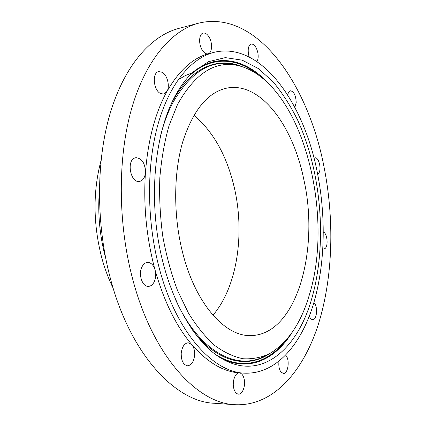 <?xml version="1.0" encoding="UTF-8"?>
<svg xmlns="http://www.w3.org/2000/svg" width="426" height="426" viewBox="0 0 426 426"><rect width="100%" height="100%" fill="white"/><g stroke="black" fill="none" stroke-linecap="round" stroke-linejoin="round"><path stroke-width="0.64" d="M322.881 248.789L323.882 249.013L325.006 248.55C328.584 246.127 327.253 232.995 323.345 232.165M132.491 278.423C152.673 356.109 197.456 403.528 234.955 404.7C273.252 406.574 303.184 371.445 318.259 324.596C333.169 277.124 334.58 218.991 323.728 165.426C307.796 84.199 256.995 9.148 198.681 23.142C171.886 30.193 145.894 59.619 131.746 108.22C117.714 156.789 117.656 222.356 132.491 278.423M256.963 61.557C258.257 59.31 258.518 56.221 257.751 52.302C256.266 46.716 254.072 43.963 251.175 44.038C248.475 45.289 247.618 48.857 248.603 54.746L249.226 56.962M202.046 49.778C203.932 52.835 205.918 54.187 208.016 53.825L208.165 53.788C212.169 52.893 212.766 43.17 209.214 37.264C207.318 34.107 205.289 32.717 203.122 33.106C199.033 33.808 198.367 43.83 202.046 49.778M160.421 93.475L163.728 94.087L167.003 91.398C170.107 86.265 167.322 75.035 162.221 72.282L158.68 71.589C151.949 72.516 153.349 90.104 160.421 93.475M140.788 181.066C143.487 179.708 145.042 176.838 145.458 172.466C145.154 163.243 141.975 158.318 135.926 157.689L134.893 157.966C126.16 160.671 130.628 183.308 139.472 181.428L140.788 181.066M154.159 281.905C155.825 278.231 156.124 274.238 155.048 269.93C153.514 265.015 151.012 262.501 147.55 262.395C145.325 262.581 143.498 264.008 142.071 266.681C137.965 274.003 142.279 287.06 148.488 286.368C150.831 286.203 152.721 284.717 154.159 281.905M194.618 355.178C194.831 350.784 193.921 347.296 191.886 344.709L188.244 342.765C184.389 343.25 182.051 346.759 181.215 353.292C181.167 360.668 183.265 364.832 187.509 365.78C191.455 365.295 193.825 361.759 194.618 355.178M244.082 378.714C243.139 375.152 241.59 373.213 239.439 372.899L239.337 372.894C235.296 372.399 231.941 381.558 233.773 388.352C234.737 391.931 236.297 393.853 238.443 394.125C242.575 394.641 245.877 385.439 244.082 378.714M278.966 361.376C278.498 365.716 279.115 369.209 280.825 371.861L283.333 373.485C287.854 374.071 290.01 360.71 286.24 355.891L285.702 355.231M309.329 316.108C310.096 318.105 311.06 319.271 312.226 319.612L312.716 319.67C317.066 320.064 318.03 305.777 313.903 302.588M317.716 174.468L319.314 172.285C321.385 167.296 318.382 157.056 315.027 157.828L314.047 158.27M294.84 107.363L296.198 102.559C295.868 95.413 293.94 91.494 290.42 90.802C289.078 91.137 288.184 92.559 287.747 95.067M214.832 52.148C192.115 57.483 170.304 82.138 158.435 122.794C146.666 163.446 146.459 218.266 158.573 265.505C175.251 331.843 213.261 373.059 245.349 373.171C275.973 373.932 300.458 345.252 312.913 305.836C325.23 265.973 326.348 216.53 317.05 171.172C303.408 102.474 261.25 41.849 214.832 52.148L208.165 53.788C192.584 58.208 178.861 70.743 167.003 91.398C155.256 112.714 148.078 139.733 145.458 172.466C143.349 203.947 146.177 235.04 153.935 265.749L155.048 269.93C163.983 301.406 176.263 326.332 191.886 344.709C207.494 362.419 223.341 371.818 239.439 372.899L243.171 373.027M198.681 23.142L178.734 28.425C151.411 35.624 124.914 64.768 110.414 112.523C96.031 160.256 95.765 224.443 110.616 279.344C130.814 355.396 176.108 402 214.369 403.268L234.955 404.7M173.696 98.747C155.74 133.663 149.244 191.066 158.994 244.295C168.765 297.545 193.255 340.496 219.363 357.137C259.78 383.022 297.007 350.316 311.544 299.34C327.429 244.966 321.811 173.366 297.886 120.622C290.681 106.015 282.475 93.145 273.263 82.01L258.353 68.559L242.197 60.157L225.333 57.622L208.436 61.674L192.334 72.787C185.416 79.38 179.202 88.028 173.696 98.747M309.084 295.766C334.831 214.869 302.891 87.032 242.309 66.744C217.691 58.841 196.109 71.387 177.573 104.386L169.042 125.611C164.479 141.661 161.406 159.106 159.819 177.946C159.175 197.265 160.155 216.712 162.775 236.292C166.3 255.552 171.22 273.62 177.535 290.5L188.478 313.131C196.69 326.332 205.46 337.131 214.789 345.523C224.257 352.446 233.709 356.855 243.145 358.745C252.416 359.262 261.229 357.568 269.583 353.66C287.609 342.845 300.772 323.547 309.084 295.766M303.733 179.096C292.934 125.867 260.675 81.339 226.749 88.129C207.728 92.298 193.047 110.238 182.706 141.933C173.584 173.1 173.265 214.976 182.317 251.372C194.948 303.227 224.736 336.284 250.28 335.587C296.901 335.613 319.857 249.151 303.733 179.096M212.968 315.213C237.404 286.65 245.051 233.246 234.215 187.2C226.824 155.81 213.405 131.799 193.952 115.169M100.999 160.597C92.841 191.572 93.081 223.938 101.723 257.693C104.711 268.646 108.508 278.785 113.124 288.114M99.327 191.279C97.655 213.666 99.7 235.727 105.467 257.453L105.696 258.294M292.337 332.072C275.287 359.784 248.283 372.798 220.167 357.648M284.616 341.758C266.713 363.719 240.77 371.067 214.912 354.027M193.026 72.138C217.782 51.961 246.755 59.656 268.721 83.65M188.548 76.685C210.732 55.076 237.591 57.403 259.312 75.599M169.809 107.075L171.699 103.198C189.884 67.324 217.787 56.296 242.106 66.68M269.402 353.761C246.713 369.118 215.838 362.43 190.784 327.711M160.309 136.725C163.446 124.28 167.461 113.236 172.36 103.603C191.285 70.311 213.261 57.659 238.283 65.647M265.84 355.492C238.592 371.339 200.3 353.516 175.869 300.378M192.195 72.825L184.996 75.727L177.972 79.928M240.983 372.99L245.349 373.171"/></g></svg>
